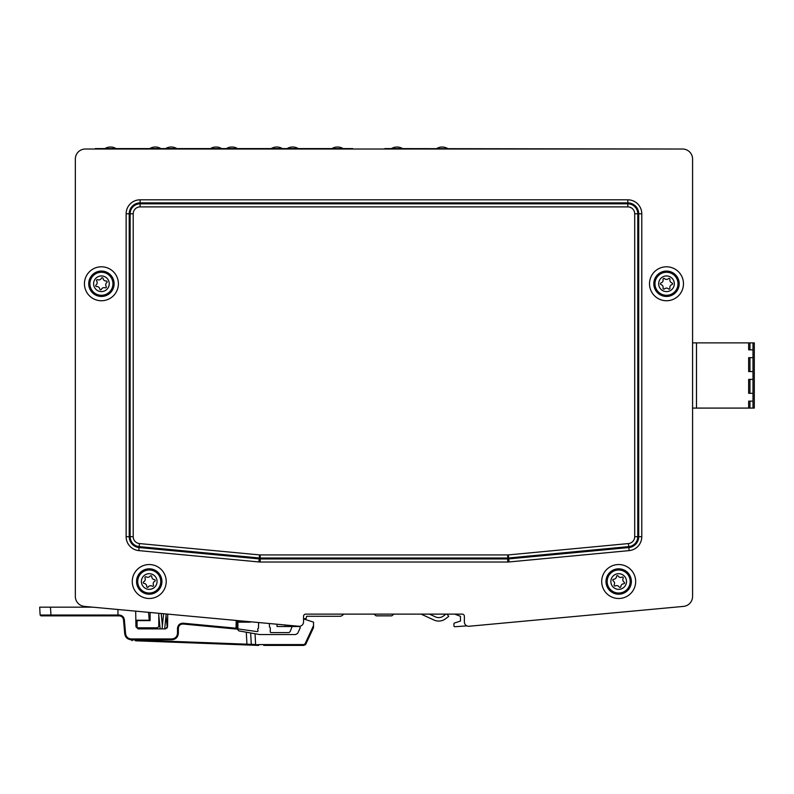 <?xml version="1.0" encoding="UTF-8"?>
<svg xmlns="http://www.w3.org/2000/svg" width="794" height="794" viewBox="0 0 794 794"><rect width="100%" height="100%" fill="white"/><g stroke="black" fill="none" stroke-linecap="round" stroke-linejoin="round"><path stroke-width="1.19" d="M384.832 149.024L352.665 149.024M384.832 148.587L682.582 149.024A9.994 9.994 0 0 1 692.576 159.018L692.576 596.443A9.994 9.994 0 0 1 683.525 606.398L468.718 626.287A4.347 4.347 0 0 1 464.371 621.94L464.371 616.293A2.174 2.174 0 0 0 462.197 614.119L305.72 614.119A2.174 2.174 0 0 0 303.546 616.293L303.546 621.94A4.347 4.347 0 0 1 299.199 626.287L84.402 606.398A9.994 9.994 0 0 1 75.341 596.443L75.341 159.018A9.994 9.994 0 0 1 85.345 149.024L682.582 149.024M85.345 149.024L95.34 149.024M95.34 148.587L352.665 148.587M447.766 148.587A10.868 10.868 0 0 0 436.601 148.587M391.432 148.587A10.868 10.868 0 0 1 402.608 148.587M343.127 148.587A10.868 10.868 0 0 0 331.882 148.587M287.051 148.587A10.868 10.868 0 0 1 298.286 148.587M282.396 148.587A10.868 10.868 0 0 0 271.161 148.587M226.33 148.587A10.868 10.868 0 0 1 237.565 148.587M221.675 148.587A10.868 10.868 0 0 0 210.44 148.587M165.599 148.587A10.868 10.868 0 0 1 176.844 148.587M160.954 148.587A10.868 10.868 0 0 0 149.719 148.587M104.877 148.587A10.868 10.868 0 0 1 116.113 148.587M468.718 626.287L683.525 606.398M374.043 614.119L376.138 615.856L391.779 615.856L393.884 614.119M429.435 614.119L435.469 616.888A7.821 7.821 0 0 0 443.479 615.985L445.93 614.119M447.012 614.119L448.729 616.352L445.593 618.754A11.305 11.305 0 0 1 434.02 620.045L421.088 614.119M626.734 589.753A11.523 11.523 0 0 1 607.519 584.374A11.523 11.523 0 0 1 621.791 570.429A11.523 11.523 0 0 1 626.734 589.753M624.153 587.113A7.821 7.821 0 0 1 611.102 583.461A7.821 7.821 0 0 1 620.789 573.983A7.821 7.821 0 0 1 624.153 587.113M619.231 587.014A2.918 2.918 0 0 0 615.36 585.932A0.873 0.873 0 0 1 614.189 584.741A2.918 2.918 0 0 0 613.196 580.851A0.873 0.873 0 0 1 613.643 579.243A2.918 2.918 0 0 0 616.521 576.434A0.873 0.873 0 0 1 618.139 576.017A2.918 2.918 0 0 0 622.01 577.099A0.873 0.873 0 0 1 623.171 578.29A2.918 2.918 0 0 0 624.163 582.191A0.873 0.873 0 0 1 623.717 583.798A2.918 2.918 0 0 0 620.848 586.607A0.873 0.873 0 0 1 619.231 587.014M666.494 295.289A11.523 11.523 0 0 1 656.519 278.009A11.523 11.523 0 0 1 676.468 278.009A11.523 11.523 0 0 1 666.494 295.289M666.494 291.597A7.821 7.821 0 0 1 659.725 279.855A7.821 7.821 0 0 1 673.272 279.855A7.821 7.821 0 0 1 666.494 291.597M663.04 288.083A2.918 2.918 0 0 0 661.035 284.599A0.873 0.873 0 0 1 661.035 282.932A2.918 2.918 0 0 0 663.04 279.458A0.873 0.873 0 0 1 664.489 278.625A2.918 2.918 0 0 0 668.508 278.625A0.873 0.873 0 0 1 669.947 279.458A2.918 2.918 0 0 0 671.962 282.932A0.873 0.873 0 0 1 671.962 284.599A2.918 2.918 0 0 0 669.947 288.083A0.873 0.873 0 0 1 668.508 288.917A2.918 2.918 0 0 0 664.489 288.917A0.873 0.873 0 0 1 663.04 288.083M108.599 274.754A11.523 11.523 0 0 1 105.642 294.485A11.523 11.523 0 0 1 90.03 282.059A11.523 11.523 0 0 1 108.599 274.754M106.297 277.652A7.821 7.821 0 0 1 104.282 291.051A7.821 7.821 0 0 1 93.682 282.604A7.821 7.821 0 0 1 106.297 277.652M106.813 282.545A2.918 2.918 0 0 0 106.217 286.525A0.873 0.873 0 0 1 105.175 287.825A2.918 2.918 0 0 0 101.434 289.294A0.873 0.873 0 0 1 99.786 289.046A2.918 2.918 0 0 0 96.64 286.545A0.873 0.873 0 0 1 96.034 284.986A2.918 2.918 0 0 0 96.63 281.016A0.873 0.873 0 0 1 97.672 279.716A2.918 2.918 0 0 0 101.414 278.237A0.873 0.873 0 0 1 103.061 278.486A2.918 2.918 0 0 0 106.207 280.997A0.873 0.873 0 0 1 106.813 282.545M140.588 589.128A11.523 11.523 0 0 1 146.979 570.221A11.523 11.523 0 0 1 160.15 585.208A11.523 11.523 0 0 1 140.588 589.128M143.357 586.687A7.821 7.821 0 0 1 147.704 573.844A7.821 7.821 0 0 1 156.646 584.027A7.821 7.821 0 0 1 143.357 586.687M143.714 581.774A2.918 2.918 0 0 0 145.004 577.963A0.873 0.873 0 0 1 146.255 576.861A2.918 2.918 0 0 0 150.195 576.077A0.873 0.873 0 0 1 151.773 576.613A2.918 2.918 0 0 0 154.433 579.63A0.873 0.873 0 0 1 154.761 581.258A2.918 2.918 0 0 0 153.47 585.069A0.873 0.873 0 0 1 152.22 586.171A2.918 2.918 0 0 0 148.28 586.965A0.873 0.873 0 0 1 146.701 586.429A2.918 2.918 0 0 0 144.042 583.411A0.873 0.873 0 0 1 143.714 581.774M269.384 623.886L269.474 627.002L270.327 627.915L270.228 631.945A0.873 0.873 0 0 0 271.072 632.59L288.291 632.59A2.174 2.174 0 0 0 290.177 631.508L291.805 627.379A0.873 0.873 0 0 0 290.941 626.506L277.027 626.506L277.027 624.6M285.076 626.506L285.135 625.374L285.076 626.506M135.476 640.798L252.105 645.165L251.271 644.341L255.618 644.48L255.053 633.741L250.954 633.026L259.608 634.545L295.725 634.545L297.7 633.294L300.072 628.203L300.072 626.506L290.941 626.506M263.767 645.413L303.844 645.413L305.819 644.162L305.035 643.835L305.819 644.162L313.461 627.766L313.541 625.583L305.035 643.835L305.819 644.162L305.353 644.807M258.655 645.413L258.675 644.589L252.105 645.165L258.655 645.413L250.735 645.115L258.655 645.413M252.035 645.165L251.271 644.341L246.924 644.182L249.991 644.331M246.894 644.976L246.924 644.182L135.566 640.004L135.536 640.798M132.062 640.669L131.218 639.795L171.841 639.766C175.802 639.378 177.975 637.205 178.362 633.245L178.362 628.362C178.68 625.523 180.268 624.084 183.116 624.024L235.977 629.027L236.056 628.203L236.93 628.173L237.039 621.722L246.567 621.722L237.039 621.722L236.185 620.898L236.056 628.203L183.196 623.211C179.781 623.28 177.886 625.007 177.489 628.401L178.362 628.362M171.841 638.942L131.218 638.942C128.023 638.664 126.147 636.947 125.591 633.781L124.37 619.796L123.507 619.826L124.727 633.811C125.363 637.473 127.526 639.448 131.218 639.766L171.841 639.766C175.792 639.369 177.965 637.195 178.362 633.245L177.489 633.294C177.151 636.719 175.266 638.594 171.841 638.942L171.841 639.766M167.752 614.278L167.534 626.764L165.36 628.898L138.126 628.898L135.953 626.764L135.685 611.241M117.949 609.564L117.978 615.032L40.117 615.032L40.98 615.856L118.048 615.856L117.978 615.032L118.048 615.856L119.169 615.856L60.83 615.856M255.053 633.741L238.805 630.883L237.009 628.779L236.959 626.148M120.569 616.084L119.169 615.856C121.641 616.065 123.08 617.385 123.507 619.826L123.209 618.576M57.237 615.856L51.024 615.856L50.459 607.162L39.7 607.162L40.117 615.032M124.37 619.796C123.854 616.878 122.127 615.29 119.169 615.032C122.127 615.29 123.854 616.878 124.37 619.796L123.507 619.826L124.727 633.811C125.363 637.473 127.526 639.448 131.218 639.766L135.496 639.766M236.93 628.173A0.873 0.873 0 0 1 235.977 629.027L228.474 628.312M235.977 629.027L183.116 624.024L183.196 623.211M50.459 607.162L92.521 607.162L84.402 606.398M135.496 640.004L132.787 639.904M250.666 632.977L251.271 644.341M259.608 634.545L263.955 634.545M295.725 634.545L297.7 633.294L300.072 628.203L300.102 626.198M343.693 614.119L342.79 615.022A4.347 4.347 0 0 1 339.713 616.293L306.593 616.293L306.156 618.466L303.546 618.903L313.541 622.149L313.541 625.583M135.953 626.764L138.126 628.898M158.8 613.425L158.8 625.632A2.174 2.174 0 0 1 156.626 627.806L137.938 627.806A0.873 0.873 0 0 1 137.064 626.942L137.064 621.504A0.873 0.873 0 0 1 137.938 620.64L150.106 620.64L150.106 612.611L148.557 612.462L149.232 620.203L136.687 620.203L135.853 620.858M165.36 628.898L167.256 627.786L166.025 615.499M258.616 622.863L258.487 628.114L257.653 628.997L258.02 630.952A0.873 0.873 0 0 1 257.058 631.587L238.657 629.007A0.873 0.873 0 0 1 237.912 628.143L237.912 623.032A0.873 0.873 0 0 1 238.776 622.159L250.08 622.159A0.873 0.873 0 0 0 250.428 622.089M466.882 625.88L454.873 626.724A0.873 0.873 0 0 1 453.94 625.851L453.94 623.826A0.873 0.873 0 0 1 454.545 622.992L460.46 621.077L460.46 616.293L455.825 614.556A4.347 4.347 0 0 1 454.962 614.119M692.576 596.443L692.576 408.086L754.3 408.086L754.3 342.879L753 342.879L753 357.657L748.653 357.657L748.653 371.572L753 371.572L753 379.393L748.653 379.393L748.653 393.308L753 393.308L753 401.129L748.653 401.129L748.653 408.086M753 342.879L692.576 342.879L692.576 159.018M75.341 159.018L75.341 596.443M696.487 342.879L696.487 408.086M753 379.393L753 393.308M753 357.657L753 371.572M748.653 342.879L748.653 349.836L753 349.836M753 401.129L753 408.086M635.666 581.516A16.982 16.982 0 0 0 610.189 566.817A16.982 16.982 0 0 0 610.189 596.225A16.982 16.982 0 0 0 635.666 581.516M84.442 283.766A16.982 16.982 0 0 0 109.909 298.475A16.982 16.982 0 0 0 109.909 269.067A16.982 16.982 0 0 0 84.442 283.766M126.137 213.785L126.137 536.694A13.974 13.974 0 0 0 138.791 550.609L258.894 561.954A13.974 13.974 0 0 0 260.204 562.023L507.713 562.023A13.974 13.974 0 0 0 509.023 561.954L629.126 550.609A13.974 13.974 0 0 0 641.78 536.694L641.78 213.785A13.974 13.974 0 0 0 627.806 199.81L140.111 199.81A13.974 13.974 0 0 0 126.137 213.785L129.214 213.785A10.898 10.898 0 0 1 140.111 202.887L140.111 199.81M132.261 581.516A16.982 16.982 0 0 0 157.728 596.225A16.982 16.982 0 0 0 157.728 566.817A16.982 16.982 0 0 0 132.261 581.516M683.475 283.766A16.982 16.982 0 0 0 658.008 269.067A16.982 16.982 0 0 0 658.008 298.475A16.982 16.982 0 0 0 683.475 283.766M631.379 581.516A12.704 12.704 0 0 1 612.333 592.513A12.704 12.704 0 0 1 612.333 570.519A12.704 12.704 0 0 1 631.379 581.516M630.704 581.516A12.019 12.019 0 0 0 612.67 571.114A12.019 12.019 0 0 0 612.67 591.927A12.019 12.019 0 0 0 630.704 581.516M630.267 581.516A11.592 11.592 0 0 1 612.889 591.55A11.592 11.592 0 0 1 612.889 571.481A11.592 11.592 0 0 1 630.267 581.516M679.198 283.766A12.704 12.704 0 0 1 660.151 294.763A12.704 12.704 0 0 1 660.151 272.769A12.704 12.704 0 0 1 679.198 283.766M678.513 283.766A12.019 12.019 0 0 0 660.489 273.364A12.019 12.019 0 0 0 660.489 294.177A12.019 12.019 0 0 0 678.513 283.766M678.086 283.766A11.592 11.592 0 0 1 660.697 293.8A11.592 11.592 0 0 1 660.697 273.732A11.592 11.592 0 0 1 678.086 283.766M88.72 283.766A12.704 12.704 0 0 1 107.776 272.769A12.704 12.704 0 0 1 107.776 294.763A12.704 12.704 0 0 1 88.72 283.766M89.404 283.766A12.019 12.019 0 0 0 107.428 294.177A12.019 12.019 0 0 0 107.428 273.364A12.019 12.019 0 0 0 89.404 283.766M89.831 283.766A11.592 11.592 0 0 1 107.22 273.732A11.592 11.592 0 0 1 107.22 293.8A11.592 11.592 0 0 1 89.831 283.766M136.538 581.516A12.704 12.704 0 0 1 155.584 570.519A12.704 12.704 0 0 1 155.584 592.513A12.704 12.704 0 0 1 136.538 581.516M137.223 581.516A12.019 12.019 0 0 0 155.247 591.927A12.019 12.019 0 0 0 155.247 571.114A12.019 12.019 0 0 0 137.223 581.516M137.65 581.516A11.592 11.592 0 0 1 155.029 571.481A11.592 11.592 0 0 1 155.029 591.55A11.592 11.592 0 0 1 137.65 581.516M126.137 536.694L129.214 536.694L129.214 213.785L130.147 213.785L130.147 536.694L129.214 536.694A10.898 10.898 0 0 0 139.079 547.542L139.456 543.562A6.898 6.898 0 0 1 133.213 536.694L133.213 213.785L130.147 213.785A9.965 9.965 0 0 1 140.111 203.82L140.111 202.887L627.806 202.887L627.806 199.81M138.791 550.609L139.079 547.542L259.181 558.897L258.894 561.954M260.204 562.023L260.204 558.946A10.898 10.898 0 0 1 259.181 558.897L259.559 554.907L139.456 543.562M133.213 213.785A6.898 6.898 0 0 1 140.111 206.897L627.806 206.897A6.898 6.898 0 0 1 634.704 213.785L634.704 536.694A6.898 6.898 0 0 1 628.461 543.562L628.749 546.619A9.965 9.965 0 0 0 637.781 536.694L637.781 213.785A9.965 9.965 0 0 0 627.806 203.82L627.806 202.887A10.898 10.898 0 0 1 638.704 213.785L641.78 213.785M507.713 562.023L507.713 558.946L260.204 558.946L260.204 554.937A6.898 6.898 0 0 1 259.559 554.907M634.704 213.785L638.704 213.785L638.704 536.694L641.78 536.694M509.023 561.954L508.736 558.897A10.898 10.898 0 0 1 507.713 558.946L507.713 554.937L260.204 554.937M634.704 536.694L638.704 536.694A10.898 10.898 0 0 1 628.838 547.542L629.126 550.609M133.213 536.694L130.147 536.694A9.965 9.965 0 0 0 139.168 546.619L259.271 557.974A9.965 9.965 0 0 0 260.204 558.013L507.713 558.013A9.965 9.965 0 0 0 508.646 557.974L628.749 546.619L628.838 547.542L508.736 558.897L508.359 554.907A6.898 6.898 0 0 1 507.713 554.937M627.806 206.897L627.806 203.82L140.111 203.82L140.111 206.897M628.461 543.562L508.359 554.907M287.239 626.506L287.289 625.573M303.844 645.413L303.844 644.589L258.675 644.589M131.218 638.942L131.218 639.766M119.169 615.856L119.169 615.032L117.978 615.032M177.489 628.401L177.489 633.294M237.853 620.898L236.185 620.898M125.591 633.781L124.727 633.811M305.035 643.835L303.844 644.589M246.299 632.203L246.924 644.182M749.953 379.393L749.953 393.308M749.953 357.657L749.953 371.572M749.953 342.879L749.953 349.836M749.953 401.129L749.953 408.086M161.212 613.653L162.413 625.791M166.174 614.129L164.676 628.898M160.16 628.898L158.8 615.499M162.055 628.898L163.594 613.881"/></g></svg>
